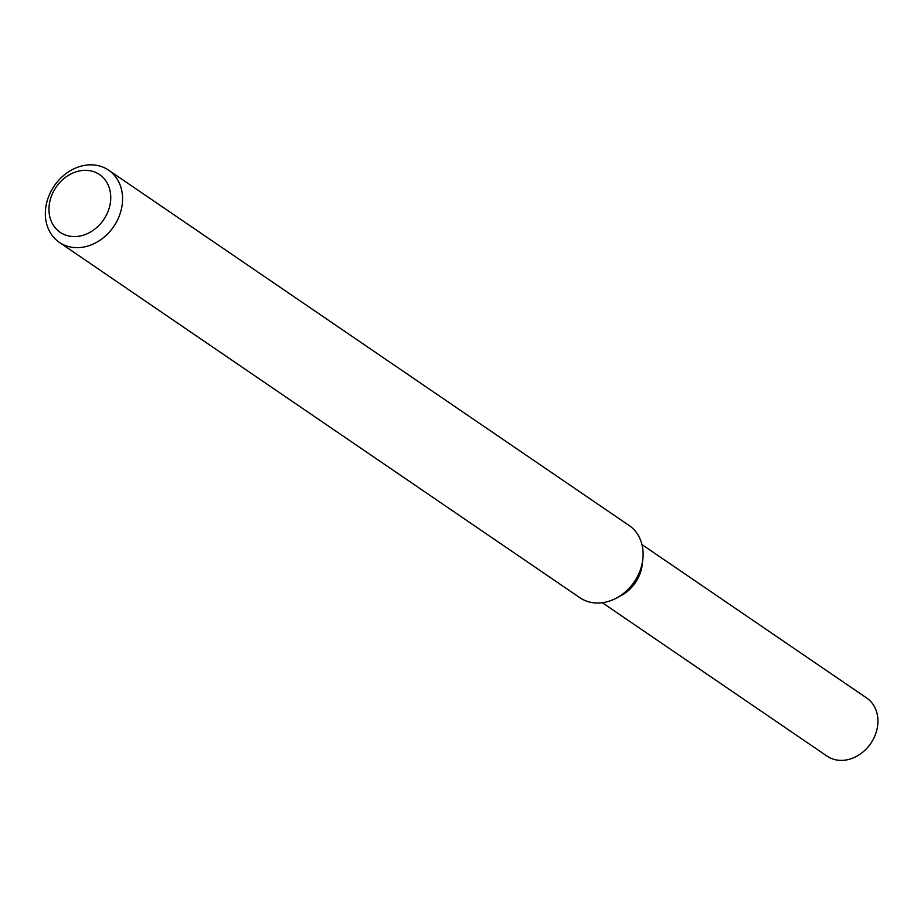 <?xml version="1.0" encoding="UTF-8"?>
<svg xmlns="http://www.w3.org/2000/svg" width="924" height="924" viewBox="0 0 924 924"><rect width="100%" height="100%" fill="white"/><g stroke="black" fill="none" stroke-linecap="round" stroke-linejoin="round"><path stroke-width="1.39" d="M108.593 170.155L629.14 525.513A43.705 36.013 124.3 0 1 642.85 559.078L642.284 564.287A35.181 28.991 124.3 0 1 620.755 595.818L616.123 598.244A43.705 36.013 124.3 0 1 579.856 597.701L59.309 242.342A43.705 36.013 124.3 0 1 49.203 195.103A43.705 36.013 124.3 0 1 92.065 164.853A43.705 36.013 124.3 0 1 108.593 170.155A43.705 36.013 124.3 0 1 113.698 226.553A43.705 36.013 124.3 0 1 59.309 242.342M642.85 559.078A43.705 36.013 124.3 0 1 616.123 598.244M86.359 170.339A34.962 28.817 124.3 0 1 102.772 220.94A34.962 28.817 124.3 0 1 50.45 219.08A34.962 28.817 124.3 0 1 86.359 170.339M641.984 544.594L866.677 697.99A35.181 28.991 124.3 0 1 870.789 743.393A35.181 28.991 124.3 0 1 827.003 756.098L602.309 602.702M642.469 561.827A35.181 28.991 124.3 0 1 618.537 596.881"/></g></svg>
